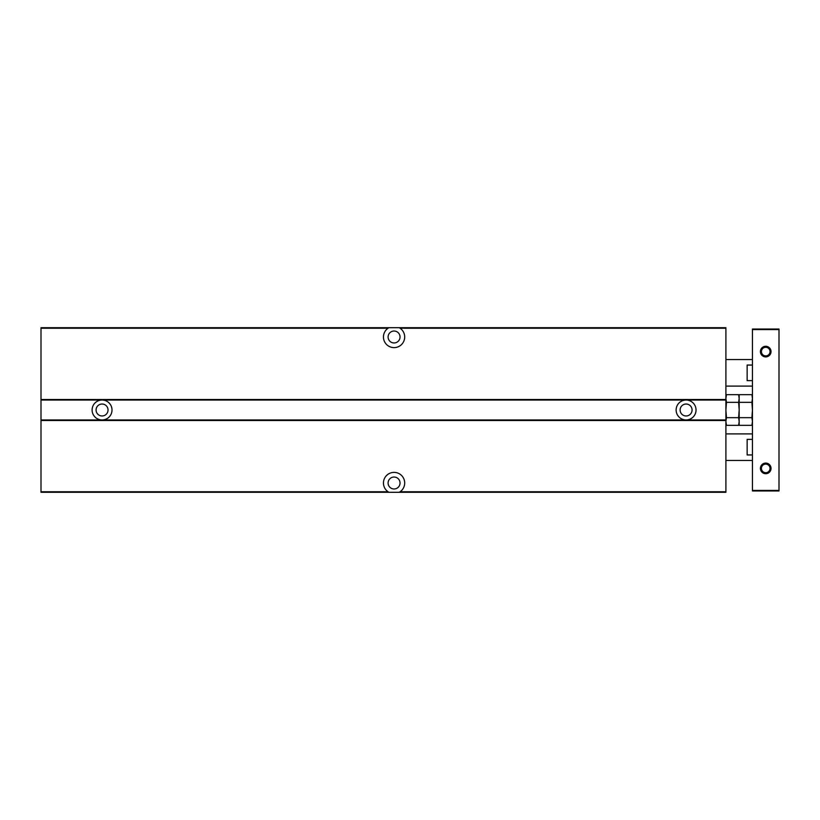 <?xml version="1.0" encoding="UTF-8"?>
<svg xmlns="http://www.w3.org/2000/svg" width="820" height="820" viewBox="0 0 820 820"><rect width="100%" height="100%" fill="white"/><g stroke="black" fill="none" stroke-linecap="round" stroke-linejoin="round"><path stroke-width="1.23" d="M388.936 327.703L388.075 328.236L41 328.236L41 327.703L725.905 327.703L725.905 492.297L399.217 492.297L400.078 491.764L725.905 491.764M388.075 328.236A10.619 10.619 0 0 0 386.117 344.031A10.619 10.619 0 0 0 402.025 344.031A10.619 10.619 0 0 0 400.078 328.236L399.217 327.703M400.078 328.236L725.905 328.236M41 492.297L388.936 492.297L388.075 491.764L41 491.764L41 492.297M399.217 492.297L388.936 492.297M389.623 486.988L390.156 487.521L389.623 486.988M397.987 487.521L398.95 486.455L397.987 487.521M41 328.236L41 400.047L725.905 400.047M102.059 419.953A9.953 9.953 0 0 0 112.012 410A9.953 9.953 0 0 0 102.059 400.047A9.953 9.953 0 0 0 92.106 410A9.953 9.953 0 0 0 102.059 419.953M686.084 419.953A9.953 9.953 0 0 0 696.036 410A9.953 9.953 0 0 0 686.084 400.047A9.953 9.953 0 0 0 676.131 410A9.953 9.953 0 0 0 686.084 419.953M41 400.047L41 419.953L725.905 419.953M41 419.953L41 491.764M400.078 491.764A10.619 10.619 0 0 0 402.025 475.969A10.619 10.619 0 0 0 386.117 475.969A10.619 10.619 0 0 0 388.075 491.764M680.118 410A5.976 5.976 0 0 0 689.077 415.176A5.976 5.976 0 0 0 689.077 404.824A5.976 5.976 0 0 0 680.118 410M96.083 410A5.976 5.976 0 0 0 105.042 415.176A5.976 5.976 0 0 0 105.042 404.824A5.976 5.976 0 0 0 96.083 410M388.096 483A5.976 5.976 0 0 0 397.054 488.177A5.976 5.976 0 0 0 397.054 477.834A5.976 5.976 0 0 0 388.096 483M388.096 336.999A5.976 5.976 0 0 0 397.054 342.165A5.976 5.976 0 0 0 397.054 331.823A5.976 5.976 0 0 0 388.096 336.999M738.82 424.565L738.625 425.324L726.458 425.324L726.264 424.565M739.179 423.274L738.625 425.324L739.179 421.49L738.625 417.667L726.458 417.667L725.905 421.49L726.458 425.324L725.905 423.274M738.625 417.667L739.179 410L738.625 402.333L726.458 402.333L725.905 410L726.458 417.667M738.625 402.333L739.179 398.51L738.625 394.676L726.458 394.676L725.905 398.51L726.458 402.333M726.264 395.435L725.905 396.726M739.179 421.49L739.179 425.324L751.899 425.324L752.452 421.49L751.899 417.667L739.179 417.667L739.179 421.49M752.36 423.028L751.899 425.324L752.452 423.274M751.899 417.667L752.452 410L751.899 402.333L739.179 402.333L739.179 417.667M751.899 402.333L752.452 398.51L751.899 394.676L739.179 394.676L739.179 402.333M752.452 396.726L751.899 394.676L752.452 398.51M752.452 329.568L779 329.568L779 329.035L752.452 329.035L752.452 490.965L779 490.965L779 490.432L752.452 490.432M760.417 351.595A5.309 5.309 0 0 0 768.381 356.198A5.309 5.309 0 0 0 768.381 347.003A5.309 5.309 0 0 0 760.417 351.595M760.417 468.404A5.309 5.309 0 0 0 768.381 472.996A5.309 5.309 0 0 0 768.381 463.802A5.309 5.309 0 0 0 760.417 468.404M779 329.568L779 490.432M761.421 468.404A4.305 4.305 0 0 0 767.879 472.125A4.305 4.305 0 0 0 767.879 464.673A4.305 4.305 0 0 0 761.421 468.404M761.421 351.595A4.305 4.305 0 0 0 767.879 355.327A4.305 4.305 0 0 0 767.879 347.875A4.305 4.305 0 0 0 761.421 351.595M752.452 454.946L747.143 454.946L747.143 439.376L752.452 439.376M752.452 380.623L747.143 380.623L747.143 365.054L752.452 365.054M41 399.514L725.905 399.514M41 420.486L725.905 420.486M739.179 396.726L738.625 394.676M752.452 433.893L725.905 433.893M752.452 460.44L725.905 460.44M752.452 359.56L725.905 359.56M752.452 386.107L725.905 386.107"/></g></svg>
